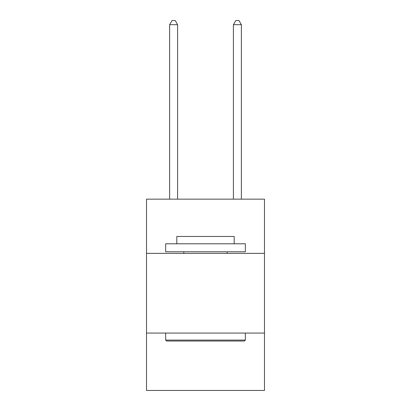 <?xml version="1.0" encoding="UTF-8"?>
<svg xmlns="http://www.w3.org/2000/svg" width="411" height="411" viewBox="0 0 411 411"><rect width="100%" height="100%" fill="white"/><g stroke="black" fill="none" stroke-linecap="round" stroke-linejoin="round"><path stroke-width="0.62" d="M264.484 253.356L264.484 199.155L146.516 199.155L146.516 253.356L264.484 253.356L264.484 390.45L146.516 390.45L146.516 253.356M264.484 333.064L146.516 333.064M166.604 341.032L165.648 340.077L245.352 340.077L244.396 341.032L166.604 341.032M245.352 243.79L245.352 251.763L165.648 251.763L165.648 243.79L245.352 243.79M176.807 243.79L176.807 236.459L234.193 236.459L234.193 243.79M245.352 333.064L245.352 340.077M165.648 333.064L165.648 340.077M227.18 251.763L227.18 253.356M183.82 251.763L183.82 253.356M177.603 199.155L177.603 24.696L169.63 24.696L169.63 199.155M169.63 24.696L172.024 20.55L175.209 20.55L177.603 24.696M241.37 199.155L241.37 24.696L233.397 24.696L233.397 199.155M233.397 24.696L235.791 20.55L238.976 20.55L241.37 24.696"/></g></svg>
